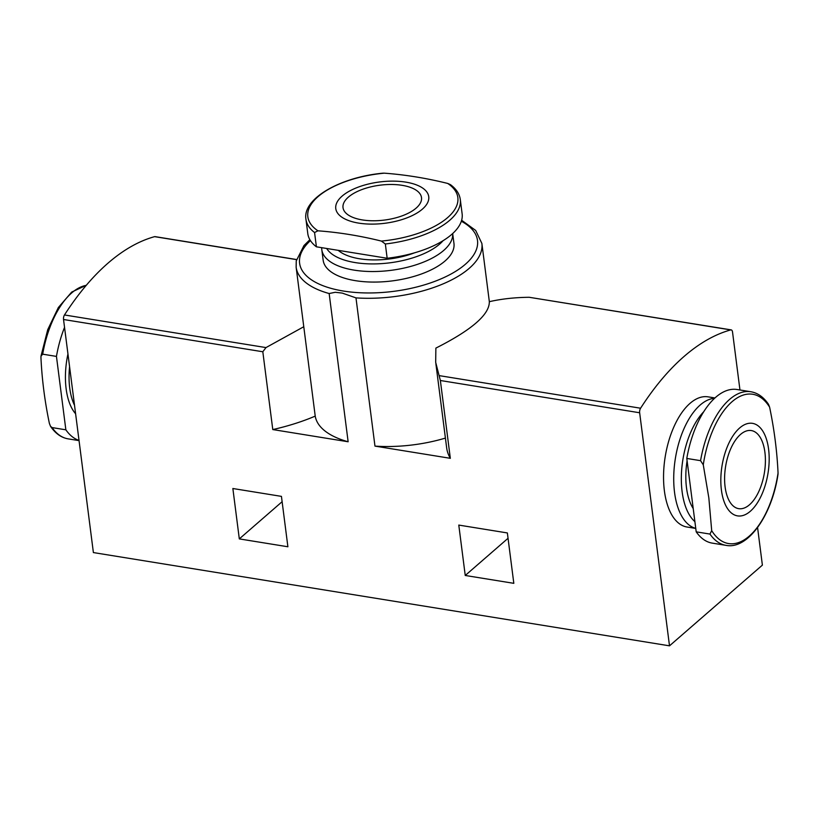 <?xml version="1.0" encoding="UTF-8"?>
<svg xmlns="http://www.w3.org/2000/svg" width="819" height="819" viewBox="0 0 819 819"><rect width="100%" height="100%" fill="white"/><g stroke="black" fill="none" stroke-linecap="round" stroke-linejoin="round"><path stroke-width="1.23" d="M447.727 183.446C426.351 178.132 405.2 174.713 384.285 173.167L383.067 173.167C340.049 177.109 302.283 198.863 305.958 219.318L307.79 233.599A77.805 34.562 -7.3 0 0 316.4 246.816L314.568 232.535L317.936 230.815C338.831 232.35 359.981 235.78 381.388 241.083A75.624 33.599 -7.3 0 0 447.614 217.619A75.624 33.599 -7.3 0 0 447.727 183.446L450.46 184.654C456.234 188.923 459.52 193.888 460.298 199.549A77.805 34.562 -7.3 0 1 385.339 243.99L381.388 241.083M79.013 440.387A77.805 38.657 -80.8 0 1 65.858 429.811L52.088 427.579L50.532 426.341C55.405 433.507 61.271 437.674 68.131 438.861A77.805 38.657 -80.8 0 1 52.088 427.579M64.537 327.375A77.805 38.657 -80.8 0 0 56.45 356.408L42.69 354.177L41.011 356.122L40.95 357.616C41.943 379.269 44.758 401.208 49.386 423.433L50.532 426.341M750.869 391.748C757.729 392.925 763.595 397.102 768.468 404.269L769.614 407.176C774.252 429.422 777.057 451.361 778.05 472.993L777.989 474.477C771.897 515.786 747.593 549.815 726.003 545.352A77.805 38.657 -80.8 0 1 709.96 534.07L711.701 530.64L708.844 497.952L703.275 464.823L700.562 460.667L686.793 458.445A77.805 38.657 -80.8 0 1 737.1 389.516L750.869 391.748A77.805 38.657 -80.8 0 0 700.562 460.667M726.003 545.352L712.233 543.12A77.805 38.657 -80.8 0 1 696.201 531.848L686.793 458.445M709.96 534.07L696.201 531.848M296.519 259.521L155.057 236.63A3.952 1.966 -80.8 0 0 154.617 236.65A290.1 144.144 -80.8 0 0 64.476 314.967A3.952 1.966 -80.8 0 0 63.534 319.502L93.386 552.569L669.502 645.833L639.649 412.766A3.952 1.966 -80.8 0 1 640.591 408.22A290.1 144.144 -80.8 0 1 730.732 329.914A3.952 1.966 -80.8 0 1 731.172 329.883A3.952 1.966 -80.8 0 1 732.534 332.064L739.956 389.987M757.575 527.569L762.387 565.13L669.502 645.833M232.862 488.513L281.439 496.375L287.889 546.764L239.312 538.902L232.862 488.513M348.136 441.769A93.622 41.595 172.7 0 1 315.223 416.113L303.777 326.73L265.991 347.584L262.817 351.76L272.778 429.565L348.136 441.769L329.156 293.53L335.268 292.281L342.229 293.089L355.978 297.881L374.969 446.109L450.327 458.312L440.366 380.507L435.688 362.356L435.872 348.106C471.785 329.944 489.598 314.465 489.322 301.679C501.576 298.894 514.875 297.43 529.217 297.287L731.172 329.883M458.783 525.081L507.36 532.944L513.82 583.333L465.243 575.47L458.783 525.081M445.413 438.083A93.622 41.595 172.7 0 1 374.969 446.109M303.777 326.73L296.14 267.25A93.622 41.595 172.7 0 0 329.156 293.53M435.862 363.585L446.652 447.768A131.869 58.579 -7.3 0 0 450.327 458.312M272.778 429.565A131.869 58.579 -7.3 0 0 315.223 416.113M695.761 528.429L687.018 527.016A65.93 32.76 -80.8 0 1 664.383 490.755A65.93 32.76 -80.8 0 1 674.641 425.225A65.93 32.76 -80.8 0 1 708.097 396.846L714.946 397.962M452.682 233.538L453.961 243.458A65.93 29.289 172.7 0 1 445.045 260.985A65.93 29.289 172.7 0 1 355.385 280.661A65.93 29.289 172.7 0 1 323.157 260.217L321.806 249.672A65.93 29.289 -7.3 0 0 371.826 271.529A65.93 29.289 -7.3 0 0 443.693 250.44A65.93 29.289 -7.3 0 0 452.672 233.548M56.45 356.408L65.858 429.811M695.751 528.368A65.93 32.76 -80.8 0 1 674.549 492.403A65.93 32.76 -80.8 0 1 714.557 398.321M721.416 490.1A46.867 23.29 -80.8 0 1 752.17 423.3A46.867 23.29 -80.8 0 1 761.414 495.434A46.867 23.29 -80.8 0 1 721.416 490.1M725.102 486.906A39.558 19.656 -80.8 0 1 731.254 447.594A39.558 19.656 -80.8 0 1 751.32 430.559A39.558 19.656 -80.8 0 1 764.403 472.758A39.558 19.656 -80.8 0 1 738.687 508.66A39.558 19.656 -80.8 0 1 725.102 486.906M693.212 508.548A53.409 26.536 -80.8 0 1 686.506 487.837A53.409 26.536 -80.8 0 1 687.09 460.78M694.891 521.631A62.121 30.866 -80.8 0 1 682.114 491.656A62.121 30.866 -80.8 0 1 703.746 411.722M321.713 247.666A65.93 29.289 -7.3 0 0 321.806 249.672M326.679 248.474A62.121 27.6 -7.3 0 0 377.856 263.82A62.121 27.6 -7.3 0 0 439.68 244.052A62.121 27.6 -7.3 0 0 443.069 240.694M338.247 250.348A53.409 23.731 -7.3 0 0 414.465 252.846M316.4 246.816L387.162 258.261A77.805 34.562 -7.3 0 0 462.131 213.831L460.298 199.549M387.162 258.261L385.339 243.99M342.035 217.301A46.867 20.823 -7.3 0 0 422.409 209.121A46.867 20.823 -7.3 0 0 412.315 183.538A46.867 20.823 -7.3 0 0 352.313 189.639A46.867 20.823 -7.3 0 0 342.035 217.301M348.362 197.133A39.558 17.578 172.7 0 1 391.482 184.48A39.558 17.578 172.7 0 1 421.498 197.594A39.558 17.578 172.7 0 1 402.743 215.622A39.558 17.578 172.7 0 1 362.346 219.922A39.558 17.578 172.7 0 1 343.018 207.647A39.558 17.578 172.7 0 1 348.362 197.133M282.115 501.709L239.312 538.902M508.046 538.288L465.243 575.47M305.958 219.318A77.805 34.562 -7.3 0 0 314.568 232.535M778.05 472.993A75.624 37.572 -80.8 0 1 749.272 536.107A75.624 37.572 -80.8 0 1 711.701 530.64M63.534 319.502L262.817 351.76M440.366 380.507L639.649 412.766M489.393 302.109L481.879 243.458A93.622 41.595 172.7 0 1 355.978 297.881M461.332 221.253A89.67 39.834 172.7 0 1 454.135 272.256A89.67 39.834 172.7 0 1 343.448 291.042A89.67 39.834 172.7 0 1 310.432 240.581M529.217 297.287L730.732 329.914M154.617 236.65L296.498 259.623M439.076 375.604L640.591 408.22M64.476 314.967L265.991 347.584M74.519 405.292A53.409 26.536 -80.8 0 1 69.717 388.001A53.409 26.536 -80.8 0 1 69.574 366.656M75.604 413.769A56.04 27.846 -80.8 0 1 66.134 388.79A56.04 27.846 -80.8 0 1 67.946 353.992M42.69 354.177A77.805 38.657 -80.8 0 1 86.251 285.34M703.275 464.823A75.624 37.572 -80.8 0 1 732.053 401.709A75.624 37.572 -80.8 0 1 769.614 407.176M384.285 173.167A75.624 33.599 -7.3 0 0 318.048 196.642A75.624 33.599 -7.3 0 0 317.936 230.815M79.044 440.622L68.131 438.861M481.879 243.458L475.675 230.436L461.629 220.25M309.879 239.691L303.962 245.567L296.253 260.923L296.14 267.25M41.063 355.866L47.717 329.688L58.354 307.524L71.714 292.076L86.353 285.217"/></g></svg>
